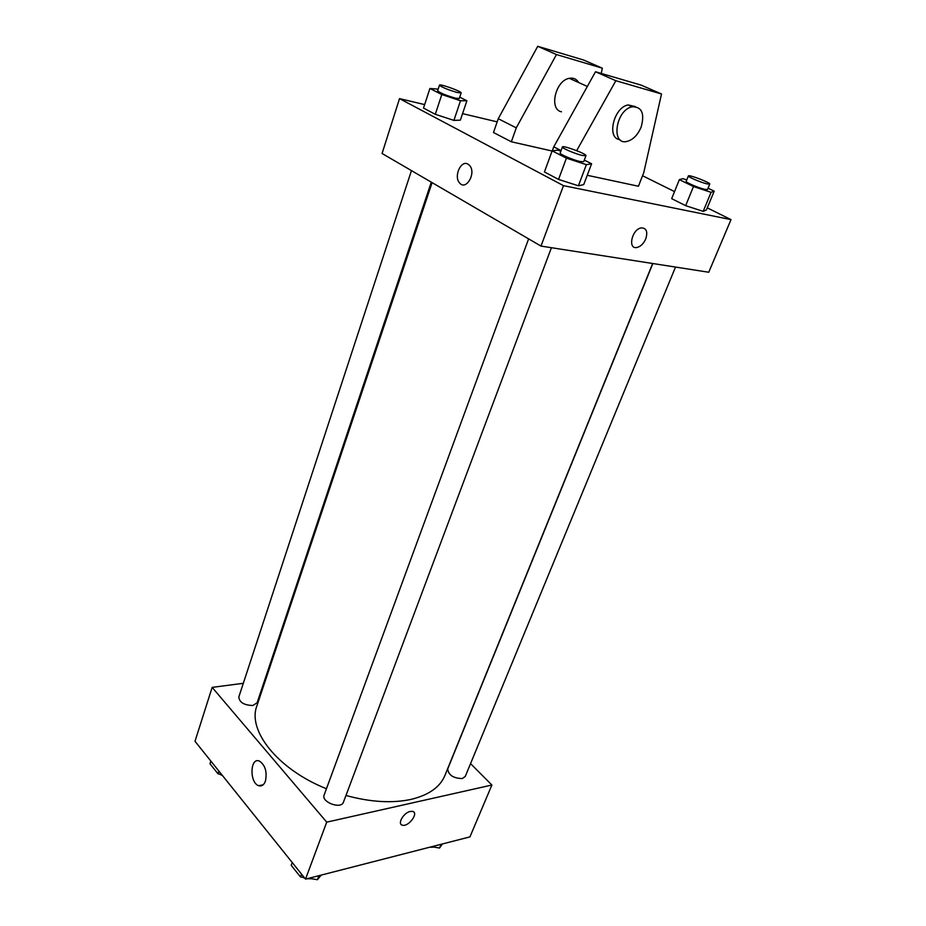 <?xml version="1.0" encoding="UTF-8"?>
<svg xmlns="http://www.w3.org/2000/svg" width="926" height="926" viewBox="0 0 926 926"><rect width="100%" height="100%" fill="white"/><g stroke="black" fill="none" stroke-linecap="round" stroke-linejoin="round"><path stroke-width="1.39" d="M470.558 763.614L491.88 785.028L469.945 836.884L305.534 879.121L194.992 741.298L212.158 687.381L243.318 683.295M345.965 795.48C370.354 802.124 391.987 803.444 410.878 799.427C428.703 795.156 440.047 787.169 444.908 775.479L652.668 263.505M432.095 182.642L256.872 705.925C247.242 730.498 277.812 769.379 326.45 788.744M264.558 680.517L265.426 680.402M491.88 785.028L326.728 822.149L212.158 687.381M411.457 170.615L238.804 697.058C239.452 702.429 244.128 705.242 252.844 705.496L257.104 702.788L431.285 182.167M652.842 263.528L447.709 768.962C448.439 775.062 453.289 778.268 462.259 778.569L465.246 776.474L675.517 267.058M551.421 247.717L343.442 802.194C341.219 809.625 320.975 802.09 324.146 795.006L528.619 238.873M326.728 822.149L305.534 879.121M265.426 781.127C263.898 785.074 261.641 786.591 258.667 785.688C249.256 782.713 250.066 756.797 259.454 761.091C265.276 765.223 267.267 771.902 265.426 781.127M410.253 811.442L412.556 811.396C419.2 812.681 408.528 827.173 402.405 825.182C396.988 824.186 403.551 812.669 410.253 811.442C403.551 812.669 396.988 824.186 402.405 825.17L402.405 825.182C408.528 827.173 419.2 812.681 412.556 811.384M707.279 207.852L731.008 219.624L708.749 272.244L540.992 246.084L382.068 153.484L399.523 98.631L424.652 104.603M642.551 175.743L674.533 191.601M462.56 113.632L497.181 121.862M468 164.145L469.632 165.499C476.543 173.012 466.021 191.126 459.609 182.954C453.451 176.646 460.951 159.666 468 164.145C460.951 159.666 453.451 176.646 459.609 182.954C466.021 191.126 476.543 173.012 469.632 165.499M731.008 219.624L563.471 185.651L540.992 246.084M563.471 185.651L399.523 98.631M645.769 238.873C643.616 243.677 640.676 246.547 636.961 247.485C627.446 249.638 631.81 229.197 641.243 227.9C646.429 227.958 647.934 231.616 645.769 238.873C647.934 231.616 646.429 227.958 641.243 227.9C631.81 229.197 627.434 249.638 636.961 247.485C640.676 246.547 643.616 243.665 645.769 238.862M453.914 120.392L435.289 114.303L423.518 108.076L435.289 114.303L453.914 120.392L460.361 120.148L453.914 120.392L460.488 100.749L441.795 94.545L429.895 88.479L438.172 89.151M578.414 185.79L558.552 179.412L544.43 171.947L558.552 179.412L578.414 185.79L583.716 184.61L578.414 185.79L586.366 164.666L566.423 158.149L552.139 150.857L557.811 150.162L560.867 151.158M703.193 211.359L685.657 205.665L671.686 198.662L685.657 205.665L703.193 211.359L706.399 209.959L703.193 211.359L711.075 192.33L693.481 186.531L679.36 179.656L682.879 178.66L686.756 179.945M552.081 151.007L511.349 141.782L493.477 132.511L498.269 118.725L537.728 46.3L583.611 60.028L602.328 68.188L556.468 54.553L516.268 127.846L511.349 141.782M576.678 150.649L615.859 80.712L661.511 93.989L643.767 172.641L638.431 186.242L587.234 175.28M578.669 82.541C576.528 78.999 573.425 77.587 569.351 78.316C555.415 80.388 548.748 109.604 561.48 111.791M601.263 73.443L602.328 68.188M552.29 150.834L553.748 146.852L595.511 71.753L641.255 85.157L661.511 93.989M619.911 139.606C606.403 138.692 613.568 107.416 628.094 104.939L635.375 106.594M641.128 127.128C637.771 134.976 633.095 139.745 627.076 141.412C610.628 145.81 615.616 109.847 632.18 106.791C641.892 106.733 644.878 113.504 641.128 127.128M537.728 46.3L556.468 54.553M595.511 71.753L615.859 80.712M498.269 118.725L516.268 127.846M553.748 146.852L561.087 150.568M321.16 875.116L317.41 879.7L308.752 878.299M304.295 877.582L300.51 876.968L291.204 865.324L292.234 862.534M318.914 875.683L317.41 879.7M301.552 874.156L300.51 876.968M302.721 877.327L304.781 878.184M306.992 878.751L311.53 878.751M221.592 774.46L218.015 773.812L209.994 763.776L210.862 761.091M218.906 771.115L218.015 773.812M219.312 774.055L222.448 775.525M442.35 843.968L439.549 848.042L431.748 846.7M441.1 844.292L439.549 848.042M429.606 847.244L434.271 847.128M584.294 160.082L591.587 163.763L586.366 164.666M562.418 146.956L560.195 152.998C559.211 154.086 573.263 160.082 580.232 161.552L583.693 161.703L585.95 155.672C587.153 154.052 562.557 144.942 562.418 146.956C561.445 147.998 575.532 153.982 582.5 155.487L585.95 155.672M591.587 163.763L583.716 184.61M566.423 158.149L558.552 179.412M552.139 150.857L544.43 171.947M459.736 97.137L466.889 100.76L460.488 100.749M439.48 85.157L437.639 90.771C439.838 92.878 445.753 95.332 455.384 98.156L459.273 98.515L461.148 92.924C462.155 91.57 439.514 83.456 439.48 85.157C441.702 87.218 447.628 89.672 457.259 92.519L461.148 92.924M466.889 100.76L460.361 120.148M441.795 94.545L435.289 114.303M429.895 88.479L423.518 108.076M708.066 188.198L714.201 191.161L711.075 192.33M688.388 175.928L686.178 181.369C685.24 182.26 699.061 188.163 705.033 189.402L707.522 189.517L709.756 184.089C710.844 182.792 688.504 174.273 688.388 175.928C687.462 176.785 701.318 182.677 707.279 183.938L709.756 184.089M714.201 191.161L706.399 209.959M693.481 186.531L685.657 205.665M679.36 179.656L671.686 198.662M263.146 784.82L258.667 785.688M569.351 78.316L587.327 86.465M632.18 106.791L628.094 104.939"/></g></svg>
